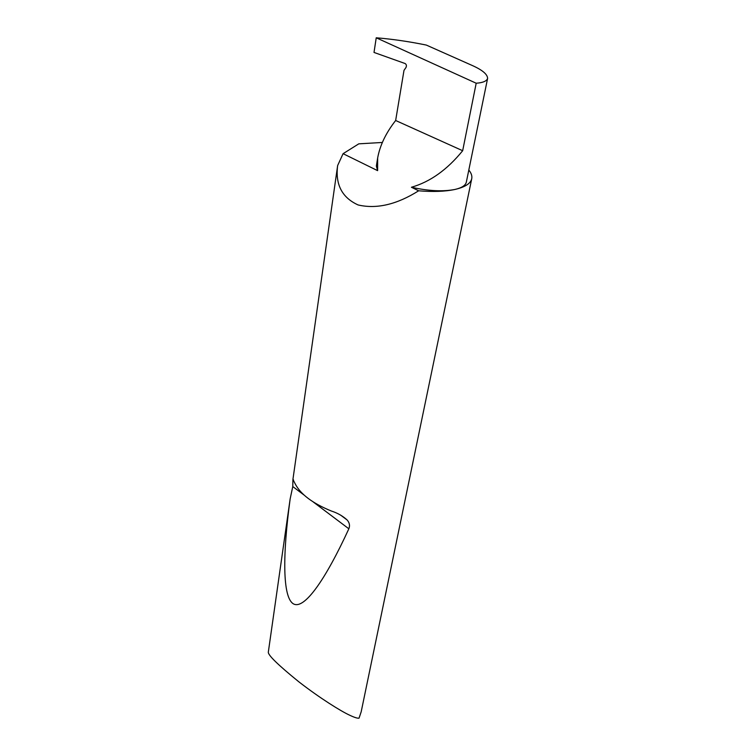 <?xml version="1.0" encoding="UTF-8"?>
<svg xmlns="http://www.w3.org/2000/svg" width="756" height="756" viewBox="0 0 756 756"><rect width="100%" height="100%" fill="white"/><g stroke="black" fill="none" stroke-linecap="round" stroke-linejoin="round"><path stroke-width="1.13" d="M376.233 37.8L476.195 83.226L462.672 150.718C447.183 169.75 430.098 181.922 411.415 187.252L418.644 190.796C396.758 204.555 376.573 209.27 358.098 204.952C342.014 197.628 335.201 184.483 337.649 165.526L343.082 153.685L377.613 170.648L377.65 158.004C379.928 145.426 385.929 132.924 395.653 120.497L403.997 70.374L405.991 67.473C406.747 65.763 406.463 64.449 405.131 63.542L374.012 52.438L376.233 37.8C392.08 39.066 408.769 41.495 426.308 45.067L471.706 65.243C482.139 69.826 487.44 74.201 487.62 78.369L466.348 182.045C465.62 185.409 461.803 187.875 454.914 189.463C465.091 187.119 470.704 183.5 471.753 178.624C472.254 175.902 471.271 173.048 468.815 170.043M377.613 170.648L376.356 166.046L377.65 158.004M476.195 83.226C482.923 82.735 486.732 81.119 487.62 78.369M290.153 498.913L292.77 486.552L292.922 479.436L295.246 483.953C300.69 494.377 312.71 503.392 331.317 511.009C337.526 513.012 342.808 516.008 347.146 519.996C349.537 522.746 350.104 525.675 348.847 528.794C325.543 579.521 304.243 610.234 293.328 603.808C282.451 597.221 282.555 554.791 290.153 498.913L268.342 651.993C267.681 654.847 277.821 664.77 298.752 681.742C319.901 698.185 341.069 711.273 349.565 715.157C354.318 717.425 357.475 718.427 359.034 718.162L361.179 711.821L471.753 178.624M418.644 190.796C433.046 191.986 445.142 191.542 454.914 189.463C442.988 191.769 428.491 191.032 411.415 187.252M293.508 479.871L292.922 479.436L337.649 165.526M382.328 142.468L358.788 143.838L343.082 153.685M462.672 150.718L395.653 120.497M292.77 486.552L303.855 494.897M313.362 502.06L348.847 528.794M340.654 515.138L347.146 519.996"/></g></svg>
